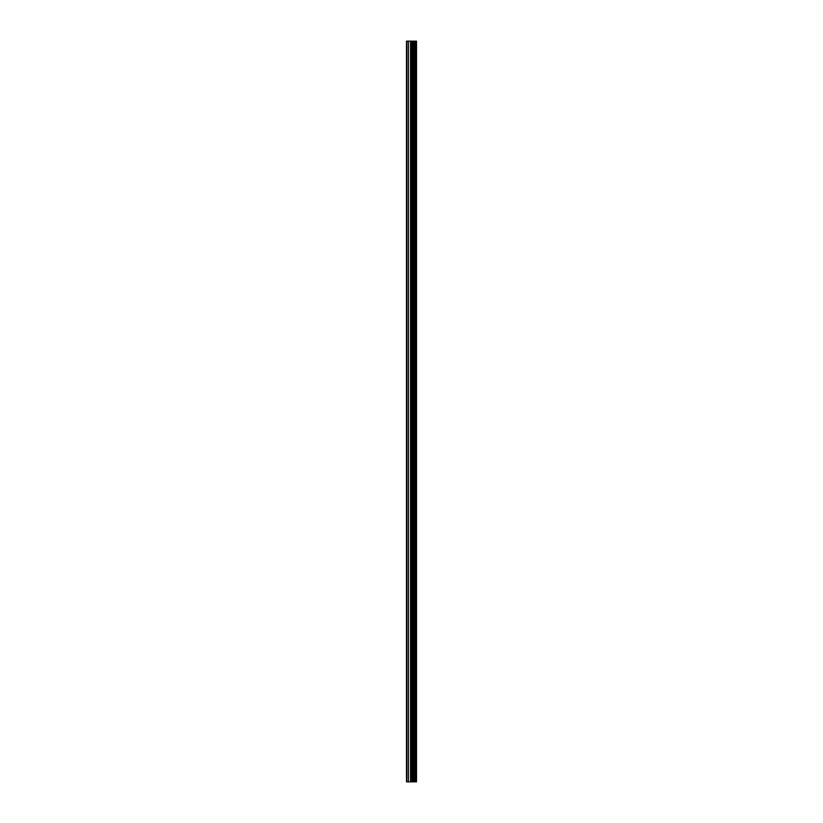 <?xml version="1.0" encoding="UTF-8"?>
<svg xmlns="http://www.w3.org/2000/svg" width="823" height="823" viewBox="0 0 823 823"><rect width="100%" height="100%" fill="white"/><g stroke="black" fill="none" stroke-linecap="round" stroke-linejoin="round"><path stroke-width="1.23" d="M411.829 781.85L416.51 781.85L416.51 41.15L406.49 41.15L406.49 781.85L411.829 781.85L411.829 41.15M416.181 781.85L416.181 41.15M415.162 781.85L415.162 41.15M414.319 781.85L414.319 41.15M413.691 781.85L413.691 41.15M412.848 781.85L412.848 41.15M411.634 781.85L411.634 41.15M410.574 781.85L410.574 41.15M408.465 781.85L408.465 41.15M406.891 781.85L406.891 41.15"/></g></svg>
